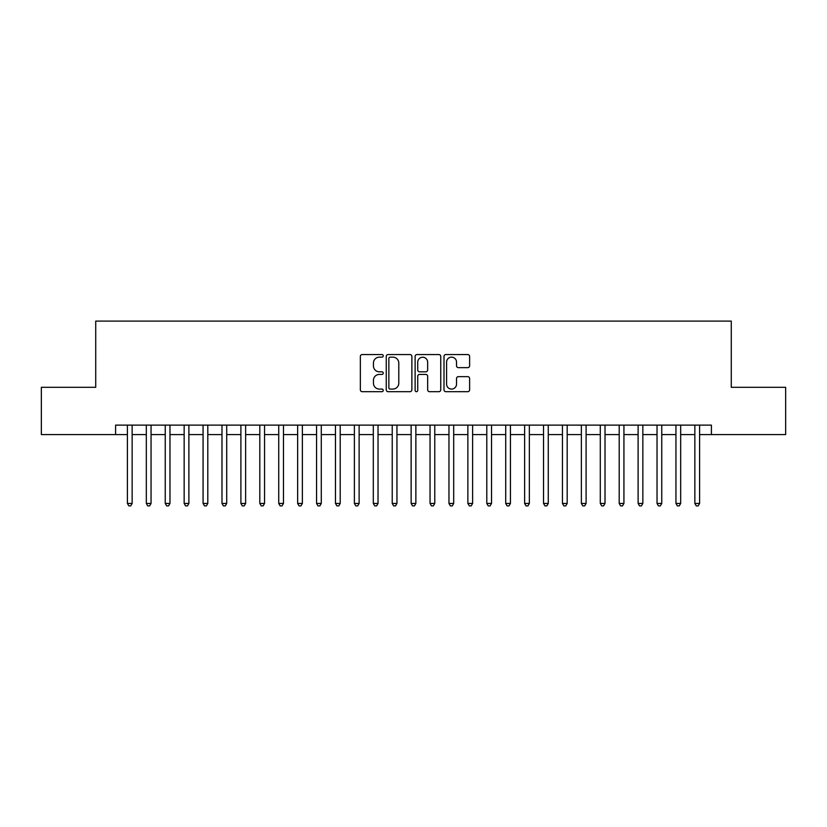 <?xml version="1.0" encoding="UTF-8"?>
<svg xmlns="http://www.w3.org/2000/svg" width="827" height="827" viewBox="0 0 827 827"><rect width="100%" height="100%" fill="white"/><g stroke="black" fill="none" stroke-linecap="round" stroke-linejoin="round"><path stroke-width="1.24" d="M383.242 355.848A1.303 1.303 0 0 0 381.94 354.556L362.216 354.556A1.861 1.861 0 0 0 360.355 356.406L360.355 389.827A1.861 1.861 0 0 0 362.216 391.688L381.94 391.688A1.303 1.303 0 0 0 383.242 390.385A1.303 1.303 0 0 0 381.94 389.083L379.386 389.083A5.944 5.944 0 0 1 373.442 383.139L373.442 380.358A5.944 5.944 0 0 1 379.386 374.414L381.94 374.414A1.303 1.303 0 0 0 383.242 373.122A1.303 1.303 0 0 0 381.94 371.819L379.386 371.819A5.944 5.944 0 0 1 373.442 365.875L373.442 363.094A5.944 5.944 0 0 1 379.386 357.15L381.94 357.15A1.303 1.303 0 0 0 383.242 355.848M467.762 367.643A1.861 1.861 0 0 0 469.612 365.782L469.612 356.406A1.861 1.861 0 0 0 467.762 354.556L445.856 354.556A1.861 1.861 0 0 0 443.996 356.406L443.996 389.827A1.861 1.861 0 0 0 445.856 391.688L467.762 391.688A1.861 1.861 0 0 0 469.612 389.827L469.612 378.497A1.861 1.861 0 0 0 467.762 376.647L458.385 376.647A1.861 1.861 0 0 0 456.525 378.497L456.525 384.121A4.962 4.962 0 0 1 451.563 389.083A4.962 4.962 0 0 1 446.59 384.121L446.59 362.112A4.962 4.962 0 0 1 451.563 357.15A4.962 4.962 0 0 1 456.525 362.112L456.525 365.782A1.861 1.861 0 0 0 458.385 367.643L467.762 367.643M115.594 434.588L41.35 434.588L41.35 387.305L95.725 387.305L95.725 321.103L731.275 321.103L731.275 387.305L785.65 387.305L785.65 434.588L711.406 434.588L711.406 425.13L115.594 425.13L115.594 434.588L127.41 434.588M411.877 356.406A1.861 1.861 0 0 0 410.016 354.556L388.111 354.556A1.861 1.861 0 0 0 386.25 356.406L386.25 389.827A1.861 1.861 0 0 0 388.111 391.688L410.016 391.688A1.861 1.861 0 0 0 411.877 389.827L411.877 356.406M416.984 354.556L438.889 354.556A1.861 1.861 0 0 1 440.75 356.406L440.75 389.827A1.861 1.861 0 0 1 438.889 391.688L429.513 391.688A1.861 1.861 0 0 1 427.652 389.827L427.652 376.275A1.861 1.861 0 0 0 425.802 374.414L419.578 374.414A1.861 1.861 0 0 0 417.728 376.275L417.728 390.385A1.303 1.303 0 0 1 416.426 391.688A1.303 1.303 0 0 1 415.123 390.385L415.123 356.406A1.861 1.861 0 0 1 416.984 354.556M132.144 434.588L146.327 434.588M151.052 434.588L165.245 434.588M169.969 434.588L184.152 434.588M188.887 434.588L203.07 434.588M207.804 434.588L221.987 434.588M226.712 434.588L240.905 434.588M245.629 434.588L259.812 434.588M264.547 434.588L278.73 434.588M283.465 434.588L297.648 434.588M302.372 434.588L316.565 434.588M321.289 434.588L335.473 434.588M340.207 434.588L354.39 434.588M359.125 434.588L373.308 434.588M378.032 434.588L392.225 434.588M396.95 434.588L411.133 434.588M415.867 434.588L430.05 434.588M434.775 434.588L448.968 434.588M453.692 434.588L467.875 434.588M472.61 434.588L486.793 434.588M491.527 434.588L505.71 434.588M510.435 434.588L524.628 434.588M529.352 434.588L543.535 434.588M548.27 434.588L562.453 434.588M567.188 434.588L581.371 434.588M586.095 434.588L600.288 434.588M605.013 434.588L619.196 434.588M623.93 434.588L638.113 434.588M642.848 434.588L657.031 434.588M661.755 434.588L675.948 434.588M680.673 434.588L694.856 434.588M699.59 434.588L711.406 434.588M390.158 357.15A1.303 1.303 0 0 0 388.855 358.453L388.855 387.78A1.303 1.303 0 0 0 390.158 389.083L392.846 389.083A5.944 5.944 0 0 0 398.79 383.139L398.79 363.094A5.944 5.944 0 0 0 392.846 357.15L390.158 357.15M427.652 362.205A4.962 4.962 0 0 0 422.69 357.243A4.962 4.962 0 0 0 417.728 362.205L417.728 369.958A1.861 1.861 0 0 0 419.578 371.819L425.802 371.819A1.861 1.861 0 0 0 427.652 369.958L427.652 362.205M132.144 425.13L132.144 503.436L127.41 503.436L127.41 425.13M132.144 503.436L130.718 505.897L128.836 505.897L127.41 503.436M151.052 425.13L151.052 503.436L146.327 503.436L146.327 425.13M151.052 503.436L149.635 505.897L147.744 505.897L146.327 503.436M169.969 425.13L169.969 503.436L165.245 503.436L165.245 425.13M169.969 503.436L168.553 505.897L166.661 505.897L165.245 503.436M188.887 425.13L188.887 503.436L184.152 503.436L184.152 425.13M188.887 503.436L187.471 505.897L185.579 505.897L184.152 503.436M207.804 425.13L207.804 503.436L203.07 503.436L203.07 425.13M207.804 503.436L206.378 505.897L204.486 505.897L203.07 503.436M226.712 425.13L226.712 503.436L221.987 503.436L221.987 425.13M226.712 503.436L225.295 505.897L223.404 505.897L221.987 503.436M245.629 425.13L245.629 503.436L240.905 503.436L240.905 425.13M245.629 503.436L244.213 505.897L242.321 505.897L240.905 503.436M264.547 425.13L264.547 503.436L259.812 503.436L259.812 425.13M264.547 503.436L263.131 505.897L261.239 505.897L259.812 503.436M283.465 425.13L283.465 503.436L278.73 503.436L278.73 425.13M283.465 503.436L282.038 505.897L280.146 505.897L278.73 503.436M302.372 425.13L302.372 503.436L297.648 503.436L297.648 425.13M302.372 503.436L300.956 505.897L299.064 505.897L297.648 503.436M321.289 425.13L321.289 503.436L316.565 503.436L316.565 425.13M321.289 503.436L319.873 505.897L317.981 505.897L316.565 503.436M340.207 425.13L340.207 503.436L335.473 503.436L335.473 425.13M340.207 503.436L338.791 505.897L336.899 505.897L335.473 503.436M359.125 425.13L359.125 503.436L354.39 503.436L354.39 425.13M359.125 503.436L357.698 505.897L355.806 505.897L354.39 503.436M378.032 425.13L378.032 503.436L373.308 503.436L373.308 425.13M378.032 503.436L376.616 505.897L374.724 505.897L373.308 503.436M396.95 425.13L396.95 503.436L392.225 503.436L392.225 425.13M396.95 503.436L395.533 505.897L393.642 505.897L392.225 503.436M415.867 425.13L415.867 503.436L411.133 503.436L411.133 425.13M415.867 503.436L414.441 505.897L412.559 505.897L411.133 503.436M434.775 425.13L434.775 503.436L430.05 503.436L430.05 425.13M434.775 503.436L433.358 505.897L431.467 505.897L430.05 503.436M453.692 425.13L453.692 503.436L448.968 503.436L448.968 425.13M453.692 503.436L452.276 505.897L450.384 505.897L448.968 503.436M472.61 425.13L472.61 503.436L467.875 503.436L467.875 425.13M472.61 503.436L471.194 505.897L469.302 505.897L467.875 503.436M491.527 425.13L491.527 503.436L486.793 503.436L486.793 425.13M491.527 503.436L490.101 505.897L488.209 505.897L486.793 503.436M510.435 425.13L510.435 503.436L505.71 503.436L505.71 425.13M510.435 503.436L509.018 505.897L507.127 505.897L505.71 503.436M529.352 425.13L529.352 503.436L524.628 503.436L524.628 425.13M529.352 503.436L527.936 505.897L526.044 505.897L524.628 503.436M548.27 425.13L548.27 503.436L543.535 503.436L543.535 425.13M548.27 503.436L546.854 505.897L544.962 505.897L543.535 503.436M567.188 425.13L567.188 503.436L562.453 503.436L562.453 425.13M567.188 503.436L565.761 505.897L563.869 505.897L562.453 503.436M586.095 425.13L586.095 503.436L581.371 503.436L581.371 425.13M586.095 503.436L584.679 505.897L582.787 505.897L581.371 503.436M605.013 425.13L605.013 503.436L600.288 503.436L600.288 425.13M605.013 503.436L603.596 505.897L601.705 505.897L600.288 503.436M623.93 425.13L623.93 503.436L619.196 503.436L619.196 425.13M623.93 503.436L622.514 505.897L620.622 505.897L619.196 503.436M642.848 425.13L642.848 503.436L638.113 503.436L638.113 425.13M642.848 503.436L641.421 505.897L639.529 505.897L638.113 503.436M661.755 425.13L661.755 503.436L657.031 503.436L657.031 425.13M661.755 503.436L660.339 505.897L658.447 505.897L657.031 503.436M680.673 425.13L680.673 503.436L675.948 503.436L675.948 425.13M680.673 503.436L679.256 505.897L677.365 505.897L675.948 503.436M699.59 425.13L699.59 503.436L694.856 503.436L694.856 425.13M699.59 503.436L698.164 505.897L696.282 505.897L694.856 503.436"/></g></svg>
